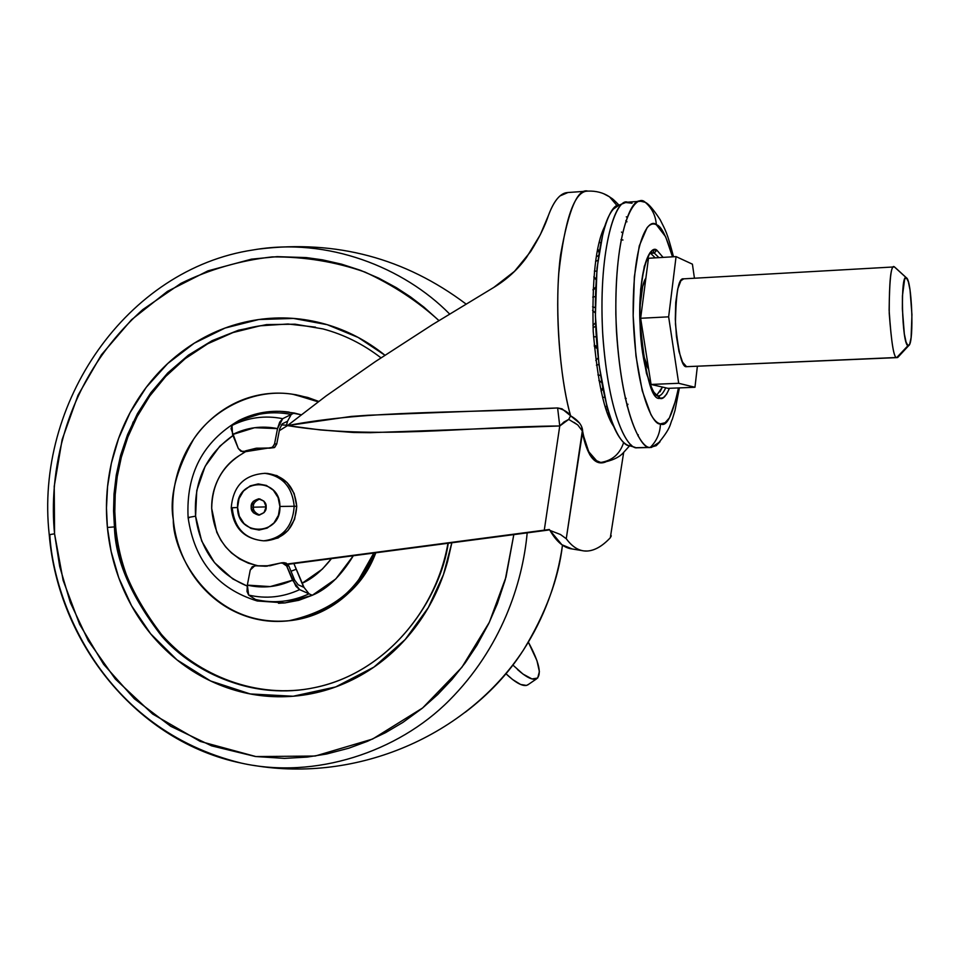 <?xml version="1.0" encoding="UTF-8"?>
<svg xmlns="http://www.w3.org/2000/svg" width="960" height="960" viewBox="0 0 960 960"><rect width="100%" height="100%" fill="white"/><g stroke="black" fill="none" stroke-linecap="round" stroke-linejoin="round"><path stroke-width="1.44" d="M259.716 515.028C255.168 513.072 253.068 510.456 253.416 507.192L266.136 506.904L253.416 507.192C253.068 510.444 255.168 513.06 259.692 515.028M251.196 507.156L253.416 507.192L251.196 507.156L253.284 501.348L258.516 498.828L263.844 501.072L266.136 506.784C266.616 510.744 264.084 513.516 258.552 515.112C253.296 513.528 250.848 510.876 251.196 507.156C250.728 503.124 253.296 500.352 258.924 498.828C264.084 500.46 266.484 503.112 266.136 506.784L264.048 512.604L258.804 515.112L253.488 512.844L251.196 507.156M266.028 473.4L276.96 475.62L287.172 482.652L294.132 493.428L296.748 506.316L294.204 506.268C292.644 526.908 282.456 538.428 263.628 540.816C244.86 539.112 234.384 528.108 232.2 507.804L237.576 507.492C235.944 478.02 280.296 476.676 279.888 506.448L294.204 506.268C292.212 486.816 282.348 475.824 264.588 473.292C282.348 475.824 292.212 486.816 294.204 506.268L296.748 506.316C294.768 486.912 284.916 475.956 267.204 473.424M296.748 506.316L294.6 519.324L288.048 530.436L278.088 537.972L266.232 540.768C285.024 538.392 295.2 526.908 296.748 506.316M294.204 506.268L279.888 506.448C281.376 536.172 237 537.012 237.576 507.492L231.24 507.756C233.388 527.988 244.176 539.004 263.616 540.816C282.456 538.428 292.644 526.908 294.204 506.268M279.888 506.448L278.1 497.628L273.36 490.248L266.376 485.436L258.24 483.912L250.188 485.892L243.444 491.064L239.016 498.648L237.576 507.492L239.328 516.252L244.032 523.608L250.956 528.456L259.08 530.04L267.156 528.108L273.948 522.948L278.424 515.34L279.888 506.448M259.956 498.948C255.12 500.964 252.936 503.712 253.416 507.192C252.936 503.688 255.132 500.94 260.004 498.936M257.64 565.68C229.608 558.564 214.296 539.472 211.692 508.416C211.512 497.568 213.876 487.416 218.796 477.96C223.728 468.504 230.532 461.064 239.22 455.64L245.364 451.812L239.22 455.64C221.232 467.844 212.052 485.436 211.692 508.416L216.756 532.248L220.704 539.94L225.624 546.852L231.516 552.972L239.52 558.924L248.4 563.208L257.508 565.668M581.7 427.332L582.672 431.424C584.664 441.648 587.184 449.244 590.22 454.188L595.26 460.176L600.744 462.456C612.3 460.644 619.944 453.984 623.664 442.452C619.944 453.984 612.3 460.644 600.744 462.456L602.844 462.42M613.656 426.384C604.32 412.956 597.516 381.3 593.208 331.416C591.9 279.228 595.752 244.188 604.752 226.308C595.752 244.188 591.9 279.228 593.208 331.416C597.516 381.3 604.32 412.956 613.656 426.384M617.28 205.872L609.516 196.836L603.888 193.836L609.516 196.836L617.268 205.86M566.604 192.636C559.788 193.728 553.74 201.324 548.436 215.424L540.312 234.696L526.512 257.448C517.752 269.532 506.844 279.528 493.776 287.436L432.516 324.588L375.36 361.608L326.04 395.988L287.472 425.604L351.192 416.436L367.764 415.272L557.616 407.952L562.056 408.852L570.6 415.812C562.272 386.76 554.868 328.188 558.78 273.3C564.948 218.16 574.632 190.764 587.844 191.112C577.716 188.172 568.62 209.472 560.556 255.036C554.016 304.032 559.572 378.012 570.6 415.812L579.684 423.216M611.196 535.596L610.32 537.732C602.388 546.18 594.648 550.608 587.1 551.04L584.004 550.92C577.62 550.176 571.704 546.108 566.256 538.74L560.472 534.504L549.948 530.412C556.548 541.824 563.952 548.004 572.124 548.964M549.324 529.5L287.496 563.976L549.324 529.5L549.948 530.412L549.324 529.5L548.472 530.052L549.324 529.5M548.004 530.112L287.868 564.36L548.472 530.04M567.972 192.516L560.004 195.924C555.744 199.584 551.88 206.088 548.436 215.424C545.016 225.96 539.076 238.044 530.592 251.652L514.488 271.356L493.776 287.436L432.516 324.588L375.36 361.608L326.04 395.988L287.472 425.604C374.82 440.064 465.192 426.624 559.752 425.976L557.616 407.952C463.656 413.604 370.164 409.584 287.472 425.604L279.312 430.68L287.472 425.604L320.376 429.936L353.568 432.492L370.284 432.684L559.752 425.976L544.284 530.148L559.752 425.976L568.728 419.4L563.964 421.992L559.752 425.976L557.616 407.952C564.036 409.704 568.368 412.32 570.6 415.812C578.508 420.408 582.528 425.616 582.672 431.424L566.256 538.74L582.192 431.76L589.668 454.536L591.72 457.572L594.648 460.56L598.596 462.612L605.544 462.012M623.64 452.604L610.32 537.732C602.388 546.204 594.648 550.644 587.1 551.04C579.552 551.412 572.592 547.32 566.256 538.74L560.472 534.504L549.948 530.412L561.888 544.74L572.172 548.964L582.156 550.62M582.672 431.424L577.788 424.968L568.728 419.4L570.6 415.812L568.728 419.4M611.064 536.52L611.184 535.788M602.4 462.456L600.744 462.456M597.18 461.4L589.044 452.064M582.192 431.76C587.172 456 594.924 466.092 605.472 462.024M574.032 422.388L577.8 424.98M512.868 665.052L522.984 674.064L531.996 678.948L537.684 678.048L539.388 671.616L536.94 660.624L528.36 642.144C539.388 662.544 542.052 674.808 536.352 678.936C532.368 680.316 526.068 677.172 517.464 669.504M528.516 684.384L526.464 685.428L520.56 684.444L512.556 679.5L505.74 673.536M505.956 673.74C515.04 682.32 521.88 686.22 526.464 685.428M894.06 266.94L683.604 278.844C678.576 277.596 675.864 292.632 675.456 323.964C678.552 353.592 682.26 367.824 686.568 366.672L896.796 357.492C894.024 358.608 891.504 343.872 889.224 313.272C889.2 280.98 890.808 265.536 894.06 266.94L894.708 267.192M907.968 345.684C901.788 344.292 900.18 271.584 906.456 277.836L894.528 267.024C891.312 263.508 889.512 277.884 889.128 310.152C891.288 342.744 893.844 358.524 896.796 357.492L907.968 345.684L906.072 342.132L904.332 333.888L902.352 308.772L902.436 295.86L904.668 279.12L906.456 277.836L908.34 281.7L910.044 290.064L911.94 314.652L911.1 337.56L909.732 344.052L896.796 357.492L897.744 357.456L908.652 345.684M894.792 267.18L906.456 277.836C911.916 280.164 914.172 341.556 908.964 345.432M898.596 356.544L897.276 357.6L686.568 366.672L897.276 357.6M676.068 256.608L692.412 264.168L694.44 278.232L692.412 264.168L676.068 256.608L668.64 316.836L676.068 256.608L648.468 258.264L676.068 256.608M697.368 366.324L694.968 387.264L678.696 383.292L668.64 316.836L678.696 383.292L651.06 384.444L640.644 318.276L668.64 316.836L640.644 318.276L648.468 258.264L640.644 318.276L651.06 384.444L678.696 383.292L694.968 387.264L697.368 366.324M683.748 278.832L680.892 280.728L677.724 288.912L675.744 302.436L675.3 319.2L676.452 336.528L679.02 351.66L682.584 362.232L686.568 366.672M668.064 388.356L694.968 387.264L668.064 388.356L651.06 384.444L668.064 388.356M595.8 360.504L598.14 357.864L595.8 360.504M608.22 414.372L608.196 415.032M601.62 382.26L598.908 380.58L601.62 382.26M597.024 346.5L594.168 345.108L597.024 346.5M595.296 307.644L592.584 306.816L595.296 307.644M593.844 276.828L596.136 279.012L593.844 276.828M596.724 271.2L594.384 271.056L596.724 271.2M597.66 249.156L599.16 250.86L597.66 249.156M600.66 242.436L599.076 242.904L600.66 242.436M611.088 419.856L609.996 419.328L611.088 419.856M605.148 406.296L607.116 407.136L605.148 406.296M604.644 397.296L602.592 397.32L604.644 397.296M597.9 374.892L600.492 375.468L597.9 374.892M598.932 364.44L596.424 365.208L598.932 364.44M593.532 336.792L596.292 336.804L593.532 336.792M595.728 326.256L593.028 327.696L595.728 326.256M592.728 297.132L595.392 296.532L592.728 297.132M595.656 288.12L592.992 289.992L595.656 288.12M594.972 312.684L592.584 310.404M595.572 261.372L597.84 260.352L595.572 261.372M598.476 255.492L597.444 256.26M601.548 234.312L602.664 233.556L601.548 234.312M602.892 389.1L601.116 391.212M657.9 395.82L658.272 395.808C660.588 396.096 663.06 393.432 665.712 387.816C663.06 393.432 660.588 396.096 658.272 395.808L658.068 395.832C653.088 397.86 640.944 363.636 640.128 325.14C637.572 286.728 646.728 251.088 651.9 252.624L654.276 253.056L656.868 250.164C651.432 244.956 639.276 261.948 639.816 318C644.748 373.824 651.456 400.608 659.928 398.34L657.492 395.724M627.972 404.208L626.976 405.84M621.48 232.068L622.428 232.8M622.968 240.012L620.964 239.7M626.292 216.84L627.084 217.236M673.512 256.764C666.936 231.468 665.568 230.688 660.108 219.624C653.628 209.748 648.828 204.072 645.708 202.56L645.252 202.308C651.96 208.104 655.668 215.58 656.352 224.736C661.044 225.528 666.42 236.22 672.504 256.824L665.652 236.772L656.352 224.736C653.124 223.116 650.04 224.1 647.076 227.7L639.288 245.868L634.344 276.864L633.168 315.768L635.964 356.028L642.264 390.828L650.904 414.552C654.072 420.204 657.252 423.3 660.456 423.828C653.376 426.408 635.592 392.604 633.168 315.768C632.472 239.544 649.08 217.368 656.352 224.736C655.668 215.58 651.96 208.104 645.252 202.308C636.192 192.852 615.048 219.396 615.84 314.28C618.912 409.932 641.472 451.02 650.292 447.384C656.76 440.916 660.144 433.068 660.456 423.828L665.088 422.736L669.396 417.888L676.452 398.244L678.432 387.936C672.528 415.584 666.54 427.548 660.456 423.828C660.144 433.068 656.76 440.916 650.292 447.384C641.916 449.22 622.284 418.188 616.512 332.064C612.072 243.54 630.492 196.668 640.776 201.264L645.252 202.308L649.896 206.172M640.764 201.264L627.456 202.176C616.98 197.604 598.164 244.416 602.652 332.748C608.484 418.692 628.488 449.652 637.032 447.804L650.292 447.384L636.444 447.708C627.9 448.464 609.012 418.32 602.88 336.624C597.756 252.408 614.952 200.676 625.68 202.512L632.04 203.208M625.68 202.512L618.924 205.188C608.28 203.448 591.24 254.22 596.292 336.756C602.34 416.844 621.06 446.46 629.532 445.764L635.112 447.336M630.096 444.9L631.212 444.96M656.712 395.304L662.424 387.06L659.988 391.896M655.212 257.868L650.592 253.296L655.224 257.868M650.604 253.272L654.276 253.056L658.908 257.64L654.276 253.056L650.604 253.272M619.14 205.092L613.404 209.064C609.612 213.336 606.276 220.584 603.408 230.796L596.988 268.284L595.392 315.564L598.944 364.5L606.972 406.608C610.296 418.812 613.968 428.292 618 435.048C621.828 441.444 625.68 445.02 629.544 445.764M651.732 252.648L654.276 253.056L656.868 250.164L663.084 257.388L656.868 250.164L652.872 250.164L650.004 252.66L644.28 266.34L640.68 289.32L639.816 318L641.868 347.664L646.476 373.416L652.848 391.164L659.928 398.34C662.808 399.66 665.976 396.312 669.432 388.296L666.612 394.188L663.384 397.668L659.928 398.34L658.116 395.844M648.684 369.348C645.96 365.268 643.524 356.232 641.364 342.252L644.088 356.868L648.684 369.348M639.864 307.956C640.968 291.972 642.972 282.036 645.876 278.16L642.648 286.512L639.864 307.896M652.968 250.116L654.048 253.068M659.64 397.164L659.352 398.184M638.112 436.056L638.232 434.724L637.932 435.72M625.176 398.352L626.208 398.412M626.976 221.82L625.812 220.716M660.06 441.72L651.456 447.444L650.292 447.384L656.232 445.68L660.06 441.72M637.032 447.804L651.444 447.444M173.292 519.564C169.26 497.124 176.064 470.292 193.704 439.08C213.06 409.416 254.52 387.336 294.228 394.512L318.132 401.808L305.712 397.188C292.236 393.192 278.604 392.148 264.816 394.044C251.04 395.964 238.14 400.632 226.116 408.036C214.104 415.464 203.832 425.052 195.324 436.788C186.816 448.548 180.66 461.58 176.844 475.896C173.052 490.212 171.864 504.768 173.292 519.564C174.732 534.36 178.68 548.316 185.148 561.456C191.628 574.584 200.172 585.912 210.768 595.44C221.388 604.956 233.304 611.94 246.54 616.38C259.776 620.82 273.336 622.332 287.232 620.94C301.128 619.512 314.28 615.24 326.712 608.1C339.12 600.924 349.824 591.42 358.8 579.552L373.8 553.044C360.504 588.516 332.232 611.076 288.996 620.736C210.84 627.852 172.488 553.056 173.292 519.564M291.828 394.116L307.776 397.464L318.684 401.4L292.668 394.236M257.268 600.972L255.504 599.484L257.292 600.984L284.832 602.904L298.836 600.3L312.312 595.272C327.504 588.924 341.172 575.76 353.316 555.744L335.796 578.94L312.312 595.272L285.444 602.844L278.508 603.276M232.98 435.552L219.828 446.184L205.092 466.404L196.764 490.5L195.588 516.168L201.672 540.996L214.476 562.62L232.812 578.952L247.176 586.044C217.428 573.564 200.232 550.272 195.588 516.168L188.1 517.512L195.588 516.168C193.572 481.896 205.788 455.184 232.224 436.044M448.26 543.24C440.724 596.4 393.696 671.184 314.64 687.612C254.868 700.5 194.58 673.836 161.892 636.372C131.064 596.496 115.248 560.004 114.444 526.896L107.4 527.46C105.084 503.172 107.016 479.28 113.196 455.76C119.388 432.24 129.42 410.772 143.28 391.356C157.176 371.94 173.976 356.004 193.68 343.548C213.42 331.116 234.684 323.172 257.472 319.728C280.284 316.308 302.94 317.784 325.428 324.156C347.04 330.324 366.876 340.68 384.936 355.224L358.128 337.428L327.228 324.684L293.496 318.432L258.744 319.536L225.024 328.068L194.22 343.212L167.724 363.528L146.292 387.264L130.044 412.692L118.62 438.372L111.372 463.224L107.568 486.576L106.464 508.032L107.4 527.46L114.444 526.896L113.556 511.08L114.036 493.836L116.232 475.224L120.576 455.424L127.524 434.724L137.484 413.592L150.84 392.712L167.796 372.912L188.328 355.212L212.124 340.656L238.524 330.204L266.568 324.6L295.104 324.192L322.92 328.908C343.872 334.488 363.228 344.136 380.988 357.84M253.14 249.948C327.576 236.868 403.872 267.492 449.592 313.98C403.872 267.492 327.576 236.868 253.14 249.948C126.66 268.896 34.488 402.948 49.236 534.696L54.564 533.796C48.852 477.468 61.188 382.692 142.776 309.588L180.972 283.344C209.604 269.352 240 260.532 272.148 256.896C304.428 256.656 335.388 261.72 365.016 272.088C393.024 285.072 417.66 301.236 438.936 320.58L423.984 307.176L410.46 296.868L396.36 287.676L378.684 278.124L360.408 270.288L341.616 264.18L322.464 259.836L306.36 257.592L277.2 256.644L251.484 259.152L207.9 270.876L167.448 291.372L131.544 319.716L101.412 354.792L78.024 395.244L62.136 439.608L54.228 486.336L54.564 533.796L49.236 534.744C58.392 643.884 137.976 741.888 241.284 763.104C314.712 779.568 397.764 752.34 449.34 700.308C501.204 648.18 522.576 583.584 527.184 532.848C522.576 583.584 501.204 648.18 449.34 700.308C397.764 752.34 314.712 779.568 241.284 763.104C101.556 728.868 53.352 600.744 49.812 534.828L49.236 534.744M297.288 690.228C274.908 692.22 253.128 689.556 231.96 682.224C210.816 674.868 191.82 663.516 174.96 648.168C158.136 632.796 144.612 614.64 134.376 593.664C124.176 572.7 117.936 550.44 115.68 526.896L114.444 526.896L115.68 526.896C116.544 559.296 131.772 595.116 161.376 634.344C192.78 671.268 250.572 698.844 309.624 688.596M296.232 569.244L291 571.236L296.232 569.232M133.176 421.932L129.324 433.308M301.536 586.296L303.144 585.756L301.56 586.308M315.504 327.144L287.988 324L260.124 325.812L233.028 332.544L207.756 343.752L185.136 358.704L165.708 376.452L149.736 396.036L137.184 416.52L127.836 437.136L121.32 457.296L117.252 476.556L115.212 494.652L114.804 511.452L115.68 526.896C113.436 503.352 115.308 480.18 121.296 457.38C127.308 434.592 137.052 413.784 150.504 394.968C163.98 376.152 180.288 360.72 199.392 348.672C218.544 336.636 239.16 328.956 261.252 325.632M286.476 425.172L281.172 424.908L286.476 425.196M447.972 543.276C435.192 615.6 379.44 674.628 314.64 687.612C254.868 700.5 194.58 673.836 161.892 636.372C131.064 596.496 115.248 560.004 114.444 526.896L113.556 511.08L114.036 493.836L116.232 475.224L120.576 455.424L127.524 434.724L137.484 413.592L150.84 392.712L167.796 372.912L188.328 355.212L212.124 340.656L238.524 330.204L266.568 324.6L295.104 324.192L322.92 328.908M513.816 534.612L505.26 579.756L497.316 603.756L488.76 623.508L476.832 645.432L465.084 663.048L451.968 679.5L437.664 694.596L422.208 708.312L402.996 722.34L385.572 732.66L367.5 741.288L348.852 748.188L326.58 754.02L307.236 757.08L284.508 758.388L255.456 756.516L211.584 745.848L170.736 726.3L134.352 698.76L103.656 664.344L79.656 624.396L63.12 580.356L54.564 533.796L59.712 566.616L70.368 602.64L88.332 640.824L115.368 679.068L152.7 714.072L200.268 741.444L255.9 756.564L315.24 756.024L372.6 739.044L422.628 707.964L461.88 667.32L489.36 622.248L506.004 577.056L513.816 534.612M451.824 542.772L443.472 574.584L428.316 607.608L405.216 639.504L373.932 667.104L335.664 686.94L293.148 696.24L250.2 693.936L210.576 680.964L176.976 659.868L150.672 633.828L131.568 605.772L118.8 577.872L111.156 551.532L107.4 527.46C109.728 551.748 116.148 574.704 126.66 596.352C137.196 617.988 151.14 636.732 168.492 652.596C185.868 668.448 205.452 680.184 227.256 687.792C249.084 695.376 271.56 698.16 294.66 696.12C317.772 694.032 339.744 687.144 360.588 675.456C381.408 663.72 399.408 647.988 414.564 628.248C429.684 608.472 440.688 586.224 447.576 561.516L451.848 542.772M465.288 712.224C489.24 693.984 508.62 673.26 523.428 650.04C545.604 613.596 558.612 578.628 562.464 545.16C558.612 578.628 545.604 613.596 523.428 650.04C508.62 673.26 489.24 693.984 465.288 712.224M279.864 411.3L294.204 413.004L291.24 414.468L287.544 421.224L286.392 425.592L287.208 425.772L286.248 426.372L287.544 421.224L282.252 423.852L287.544 421.224L291.24 414.468L294.204 413.004L301.068 414.756L284.988 411.612M256.776 565.68L265.164 566.244L281.94 562.764L286.668 565.992L295.896 586.236L299.628 589.632L309.048 593.82L304.032 587.412L298.2 584.796L304.032 587.412L293.892 563.568L302.028 583.308L322.308 569.148L331.428 558.624C322.104 570.588 312.312 578.82 302.028 583.308L304.032 587.412L309.048 593.82L312.312 595.272L309.048 593.82C291.66 601.836 273.804 603.732 255.504 599.484C273.804 603.732 291.66 601.836 309.048 593.82L299.628 589.632C283.08 597.288 266.088 599.1 248.652 595.068L255.504 599.484L248.652 595.068C266.088 599.1 283.08 597.288 299.628 589.632L292.524 580.224C277.86 587.04 262.8 588.672 247.332 585.12L248.652 595.068L247.008 591.48L247.332 585.12L270.228 586.584L292.524 580.224L286.668 565.992L284.076 563.208L280.452 563.052L269.988 565.764L255.696 565.812L252.216 566.748L250.248 570.024L247.332 585.12L250.248 570.024L254.784 565.776L265.968 566.196L256.992 565.68M189.384 517.632L188.1 517.512C194.388 560.844 217.392 588.648 257.136 600.948M375.828 552.78L360.768 579.432C351.816 591.264 341.136 600.756 328.74 607.908C316.344 615.036 303.204 619.308 289.332 620.724L291.096 620.532C334.356 610.836 362.592 588.264 375.804 552.78M240.12 420.264L266.592 411.996M282.804 603.072L284.832 602.904M283.74 562.692L286.224 563.124L288.804 565.896L294.648 580.104L298.2 584.796L294.648 580.104L288.804 565.896L284.088 562.668M286.668 565.992L288.804 565.896L286.668 565.992M289.236 412.128C271.74 409.728 255.036 412.488 239.124 420.396L238.032 421.596C255.024 413.172 272.76 410.796 291.24 414.468C272.76 410.796 255.024 413.172 238.032 421.596L232.008 425.448C248.196 417.42 265.092 415.164 282.684 418.68L291.24 414.468L282.684 418.68C265.092 415.164 248.196 417.42 232.008 425.448L232.56 434.544C246.936 427.44 261.924 425.46 277.524 428.604L282.684 418.68L279.66 422.22L277.524 428.604L254.58 427.716L232.56 434.544L238.32 448.524L240.864 451.248L244.452 451.332L256.596 448.188L269.1 448.152L272.604 447.144L274.584 443.82L277.524 428.604L274.452 444.372L272.22 447.42L246.66 451.5L244.452 451.332L246.048 450.732L255.984 448.272L267.9 448.02L244.332 451.776M269.568 448.188L274.38 447.588L276.744 444L274.764 447.312L269.472 448.188M279.672 428.82L276.744 444L274.584 443.82L276.744 444L279.672 428.82L282.252 423.852L279.672 428.82M244.512 451.788L246.66 451.5L242.292 451.632L238.32 448.524L231.048 428.688L232.008 425.448L238.032 421.596M267.792 473.46L265.176 473.328C244.356 474.588 233.052 486.06 231.252 507.744M263.628 540.816L266.232 540.768M619.008 205.14C610.86 196.752 612.492 199.2 609.408 196.752C603.24 192.672 596.052 190.788 587.844 191.112L567.408 192.552M602.472 462.456C611.688 460.728 618.408 457.74 622.632 453.504L629.628 445.788M536.664 678.792L527.568 685.032M906.264 277.728L894.528 267.024M608.28 413.544L608.508 412.02M601.044 390.912L602.652 387.84M601.656 382.5L598.92 380.616M597.204 348.636L594.288 346.38M607.944 410.1L605.952 408.78M596.088 279.816L593.832 276.996M601.98 233.04L603.036 232.152M598.932 252.324L597.624 249.324M592.932 325.428L595.584 322.74M593.004 289.548L595.692 287.196M656.232 445.68C672.096 427.236 669.804 423.816 672.288 419.376L675.036 410.34L679.392 387.9M294.588 394.56L296.316 394.788M259.428 249C336.072 239.748 404.928 258.072 465.984 303.984M253.68 765.396C356.808 782.856 466.56 736.356 523.428 650.04C543.876 618.36 556.896 583.404 562.512 545.184M188.1 517.44C185.94 473.892 202.884 441.576 238.92 420.504M289.02 620.736L291.096 620.532M265.164 566.244L267.348 566.148M242.796 451.668L244.572 451.8M255.06 565.752L257.04 565.668M282.24 562.752L284.016 562.68"/></g></svg>
